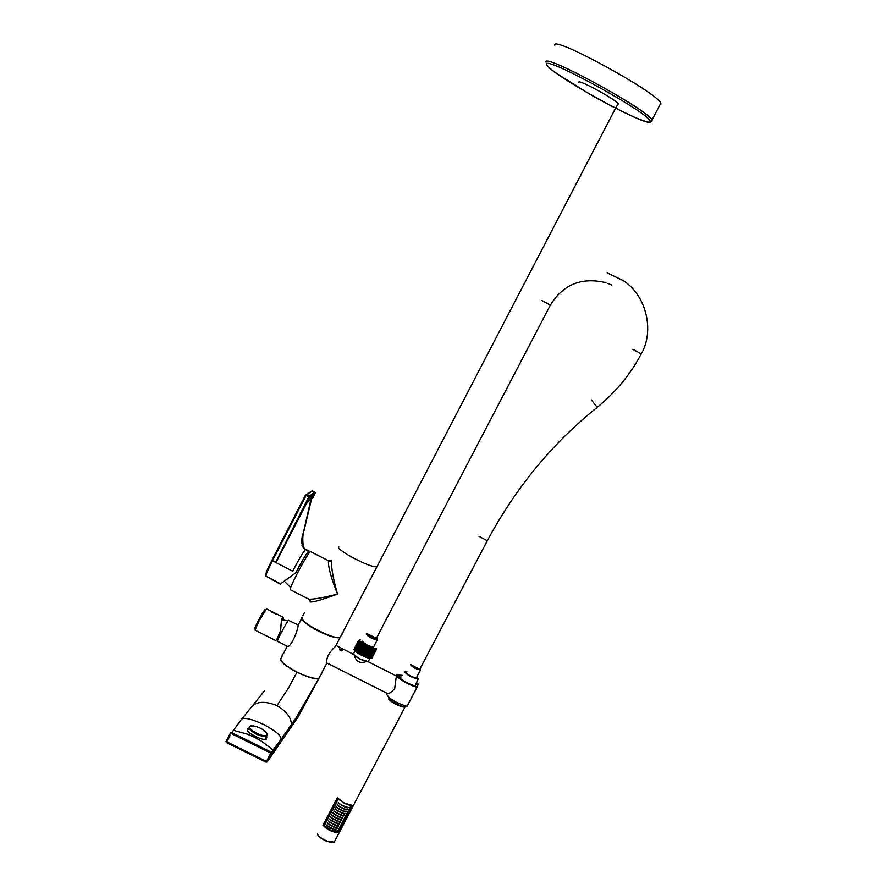 <?xml version="1.0" encoding="UTF-8"?>
<svg xmlns="http://www.w3.org/2000/svg" width="887" height="887" viewBox="0 0 887 887"><rect width="100%" height="100%" fill="white"/><g stroke="black" fill="none" stroke-linecap="round" stroke-linejoin="round"><path stroke-width="1.33" d="M579.122 81.926L578.767 82.192C577.759 78.766 616.676 99.965 618.239 103.768L618.317 104.067M659.995 104.71L660.937 104.167L660.782 103.18C657.289 92.37 550.894 34.493 554.818 45.281M264.703 739.459L266.344 738.172M266.943 734.902C265.013 738.439 247.34 729.679 250.101 726.542L253.405 725.888C259.337 727.074 263.794 729.502 266.776 733.15L266.943 734.902M252.196 725.821L250.478 725.832L247.972 729.79L247.828 728.693L249.025 727.806M249.602 727.54L250.145 726.486M267.641 734.358L265.202 738.339L267.641 734.358L266.399 732.595M248.848 728.083C252.983 733.227 258.727 736.077 266.089 736.631M266.765 736.055L266.532 737.973L265.202 738.339M338.712 546.503C334.587 549.308 372.274 569.188 377.042 566.571L377.042 566.571C372.274 569.188 334.587 549.308 338.712 546.503M343.058 632.32L341.528 635.258M341.495 635.28L343.036 632.353M331.66 560.118C330.973 566.471 332.924 577.781 337.515 594.079C321.416 599.989 312.257 602.595 310.029 601.885M304.385 612.795L302.844 615.722M331.483 560.407L328.423 561.116C328.19 567.358 331.217 578.346 337.515 594.079C323.223 597.716 313.699 599.412 308.942 599.18L290.204 589.678C289.982 588.536 292.322 583.169 297.223 573.579C304.274 560.229 308.687 552.889 310.439 551.548L329.132 561.094M328.423 561.116L330.441 561.216M353.647 654.429L359.922 659.252L367.817 661.525L396.334 675.938L394.693 688.5C390.934 692.636 388.451 694.255 387.231 693.368L326.715 662.899M368.515 660.97L367.772 661.536L360.055 658.986C355.909 656.79 353.713 655.072 353.481 653.83M367.828 657.932L372.529 648.94L367.628 657.866L368.593 658.154L373.283 649.162L368.404 658.099M298.209 624.936L288.452 620.312C286.656 622.064 276.445 641.423 277.431 641.29L287.255 646.235M341.628 650.836L339.81 649.916M339.588 649.384L342.271 650.714M339.943 649.838L340.796 650.393M341.018 649.96L341.706 650.714M323.001 825.01L337.304 797.856L344.278 803.123L352.638 805.451L338.269 832.793L337.481 832.039L351.429 805.496M334.831 829.511L336.417 829.855M335.907 827.482L337.481 827.826M338.036 823.413L339.621 823.757M336.971 825.453L338.557 825.797M342.315 815.286L343.89 815.63M341.24 817.315L342.825 817.659M339.111 821.384L340.686 821.728M340.176 819.355L341.75 819.699M343.38 813.246L344.965 813.601M344.455 811.217L346.03 811.561M346.595 807.137L348.17 807.492M345.52 809.177L347.094 809.532M332.636 828.635L334.111 829.201M333.7 826.606L335.175 827.172M335.84 822.537L337.315 823.103M334.776 824.566L336.251 825.143M340.12 814.388L341.595 814.965M339.045 816.428L340.519 817.005M336.905 820.497L338.379 821.074M337.98 818.468L339.455 819.034M341.185 812.359L342.659 812.935M342.26 810.319L343.735 810.895M344.4 806.239L345.875 806.826M343.324 808.279L344.799 808.855M328.423 826.462L329.809 827.238M329.498 824.433L330.873 825.209M331.627 820.364L333.013 821.14M330.563 822.393L331.938 823.169M335.907 812.215L337.282 812.991M334.831 814.255L336.217 815.031M332.703 818.324L334.077 819.1M333.767 816.295L335.142 817.071M336.971 810.186L338.357 810.962M338.047 808.146L339.422 808.922M340.187 804.065L341.562 804.842M339.111 806.106L340.497 806.882M330.474 827.671L331.915 828.314M331.538 825.631L332.98 826.285M333.678 821.562L335.12 822.216M332.614 823.602L334.044 824.245M337.958 813.423L339.399 814.066M336.883 815.463L338.324 816.107M334.743 819.533L336.184 820.176M335.818 817.492L337.26 818.147M339.022 811.383L340.464 812.037M340.098 809.354L341.539 809.997M342.238 805.274L343.679 805.917M341.162 807.314L342.604 807.957M326.494 825.021L327.791 825.974M327.558 822.992L328.855 823.934M329.698 818.923L330.995 819.865M328.633 820.963L329.92 821.905M333.967 810.785L335.264 811.727M332.902 812.825L334.199 813.767M330.762 816.894L332.06 817.836M331.838 814.854L333.124 815.796M335.042 808.756L336.339 809.687M336.106 806.715L337.404 807.658M338.246 802.646L339.544 803.578M337.171 804.675L338.479 805.618M336.228 830.254L334.621 830.154L336.228 830.254M335.951 830.188L334.909 830.121L335.951 830.188M335.086 829.777L335.996 829.977M337.293 828.225L335.685 828.125L337.293 828.225M337.027 828.159L335.973 828.092L337.027 828.159M335.985 828.081L337.071 827.948M339.433 824.156L337.825 824.056L339.433 824.156M339.156 824.09L338.113 824.023L339.156 824.09M338.113 824.023L339.2 823.879M338.368 826.196L336.761 826.085L338.368 826.196M338.091 826.119L337.049 826.052L338.091 826.119M337.049 826.052L338.135 825.908M343.712 816.018L342.105 815.918L343.712 816.018M343.435 815.951L342.393 815.885L343.435 815.951M342.393 815.885L343.48 815.73M342.637 818.058L341.029 817.958L342.637 818.058M342.371 817.98L341.318 817.914L342.371 817.98M341.329 817.914L342.415 817.77M340.497 822.127L338.889 822.027L340.497 822.127M340.231 822.049L339.189 821.983L340.231 822.049M339.189 821.983L340.275 821.839M341.573 820.087L339.965 819.987L341.573 820.087M341.295 820.02L340.253 819.954L341.295 820.02M340.253 819.954L341.34 819.81M344.777 813.989L343.169 813.889L344.777 813.989M344.511 813.911L343.457 813.845L344.511 813.911M343.635 813.512L344.555 813.678M345.852 811.949L344.245 811.849L345.852 811.949M345.575 811.882L344.533 811.816L345.575 811.882M344.699 811.483L345.62 811.66M347.992 807.88L346.385 807.78L347.992 807.88M347.715 807.802L346.673 807.735L347.715 807.802M346.673 807.735L347.771 807.591M346.917 809.92L345.309 809.809L346.917 809.92M346.651 809.842L345.608 809.776L346.651 809.842M345.608 809.776L346.695 809.62M333.944 829.545L332.481 828.957L333.944 829.545M333.689 829.445L332.736 829.068L333.689 829.445M332.68 829.29L333.745 829.223M335.02 827.504L333.545 826.917L335.02 827.504M334.754 827.416L333.8 827.028L334.754 827.416M333.756 827.261L334.809 827.216M337.16 823.435L335.685 822.848L337.16 823.435M336.894 823.347L335.94 822.959L336.894 823.347M335.885 823.191L336.949 823.114M336.084 825.475L334.621 824.888L336.084 825.475M335.829 825.376L334.876 824.999L335.829 825.376M334.82 825.22L335.885 825.187M341.44 815.297L339.965 814.698L341.44 815.297M341.173 815.197L340.22 814.809L341.173 815.197M340.32 814.743L341.229 814.965M340.364 817.337L338.901 816.739L340.364 817.337M340.109 817.237L339.156 816.849L340.109 817.237M339.1 817.082L340.153 817.038M338.224 821.406L336.761 820.819L338.224 821.406M337.969 821.307L337.016 820.918L337.969 821.307M336.96 821.151L338.014 821.118M339.3 819.366L337.825 818.779L339.3 819.366M339.034 819.266L338.08 818.889L339.034 819.266M338.025 819.122L339.089 819.078M342.504 813.257L341.04 812.669L342.504 813.257M342.249 813.157L341.295 812.769L342.249 813.157M341.24 813.013L342.293 812.969M343.579 811.217L342.105 810.629L343.579 811.217M343.313 811.117L342.36 810.74L343.313 811.117M342.315 810.973L343.369 810.929M345.719 807.148L344.256 806.549L345.719 807.148M345.453 807.048L344.5 806.66L345.453 807.048M344.455 806.893L345.509 806.804M344.644 809.188L343.18 808.589L344.644 809.188M344.389 809.088L343.435 808.7L344.389 809.088M343.38 808.933L344.444 808.9M329.654 827.56L328.29 826.751L329.654 827.56M329.41 827.427L328.523 826.906L329.41 827.427M328.622 826.762L329.465 827.238M330.718 825.52L329.354 824.722L330.718 825.52M330.474 825.387L329.587 824.866L330.474 825.387M329.687 824.733L330.529 825.198M332.858 821.451L331.494 820.652L332.858 821.451M332.614 821.318L331.727 820.797L332.614 821.318M331.827 820.663L332.669 821.129M331.782 823.491L330.419 822.681L331.782 823.491M331.55 823.358L330.663 822.826L331.55 823.358M330.762 822.692L331.605 823.169M337.138 813.301L335.774 812.503L337.138 813.301M336.894 813.168L336.007 812.647L336.894 813.168M336.106 812.514L336.949 812.98M336.062 815.341L334.698 814.543L336.062 815.341M335.818 815.208L334.931 814.687L335.818 815.208M335.031 814.554L335.885 815.02M333.922 819.422L332.558 818.612L333.922 819.422M333.678 819.278L332.791 818.756L333.678 819.278M332.736 819L333.745 819.1M334.998 817.382L333.634 816.572L334.998 817.382M334.754 817.249L333.867 816.716L334.754 817.249M333.967 816.583L334.809 817.06M338.202 811.261L336.838 810.463L338.202 811.261M337.958 811.128L337.071 810.607L337.958 811.128M337.171 810.474L338.025 810.951M339.277 809.232L337.914 808.423L339.277 809.232M339.034 809.088L338.147 808.567L339.034 809.088M338.246 808.434L339.089 808.911M341.417 805.152L340.054 804.343L341.417 805.152M341.173 805.008L340.286 804.487L341.173 805.008M340.386 804.365L341.229 804.831M340.342 807.192L338.978 806.383L340.342 807.192M340.109 807.048L339.211 806.527L340.109 807.048M339.311 806.405L340.164 806.871M331.76 828.635L330.341 827.937L331.76 828.635M331.516 828.513L330.585 828.059L331.516 828.513M330.541 828.292L331.561 828.325M332.825 826.595L331.416 825.897L332.825 826.595M332.581 826.484L331.66 826.03L332.581 826.484M331.76 825.897L332.636 826.296M334.964 822.526L333.556 821.828L334.964 822.526M334.721 822.404L333.8 821.961L334.721 822.404M333.889 821.828L334.776 822.227M333.9 824.566L332.481 823.868L333.9 824.566M333.645 824.444L332.725 823.99L333.645 824.444M332.825 823.868L333.7 824.256M339.244 814.377L337.836 813.678L339.244 814.377M339 814.266L338.08 813.811L339 814.266M338.169 813.678L339.045 814.078M338.18 816.417L336.761 815.718L338.18 816.417M337.925 816.295L337.005 815.84L337.925 816.295M337.104 815.718L337.98 816.118M336.04 820.486L334.621 819.788L336.04 820.486M335.785 820.375L334.865 819.921L335.785 820.375M334.964 819.788L335.84 820.187M337.104 818.457L335.685 817.759L337.104 818.457M336.86 818.335L335.94 817.881L336.86 818.335M336.029 817.759L336.905 818.158M340.32 812.337L338.901 811.638L340.32 812.337M340.065 812.226L339.144 811.771L340.065 812.226M339.244 811.649L340.12 812.037M341.384 810.308L339.976 809.598L341.384 810.308M341.14 810.186L340.22 809.731L341.14 810.186M340.309 809.609L341.196 810.008M343.535 806.228L342.116 805.529L343.535 806.228M343.28 806.106L342.36 805.651L343.28 806.106M342.449 805.529L343.336 805.928M342.46 808.268L341.04 807.569L342.46 808.268M342.205 808.146L341.284 807.691L342.205 808.146M341.384 807.569L342.26 807.968M327.613 826.318L326.316 825.387L327.613 826.318M327.392 826.163L326.538 825.553L327.392 826.163M326.671 825.431L327.447 825.952M328.689 824.289L327.392 823.347L328.689 824.289M328.456 824.134L327.613 823.524L328.456 824.134M327.547 823.779L328.512 823.89M330.818 820.22L329.52 819.278L330.818 820.22M330.596 820.054L329.742 819.455L330.596 820.054M329.676 819.71L330.651 819.843M329.753 822.249L328.456 821.318L329.753 822.249M329.52 822.094L328.678 821.484L329.52 822.094M328.611 821.739L329.587 821.861M335.098 812.071L333.8 811.128L335.098 812.071M334.865 811.915L334.022 811.306L334.865 811.915M333.955 811.561L334.931 811.705M334.033 814.111L332.725 813.168L334.033 814.111M333.8 813.944L332.958 813.346L333.8 813.944M332.891 813.601L333.856 813.712M331.893 818.18L330.596 817.249L331.893 818.18M331.66 818.025L330.818 817.415L331.66 818.025M330.751 817.67L331.716 817.814M332.958 816.14L331.66 815.208L332.958 816.14M332.725 815.985L331.882 815.375L332.725 815.985M331.816 815.641L332.791 815.741M336.173 810.031L334.865 809.099L336.173 810.031M335.94 809.875L335.098 809.266L335.94 809.875M335.02 809.532L335.996 809.665M337.237 807.99L335.94 807.059L337.237 807.99M337.005 807.835L336.162 807.225L337.005 807.835M336.095 807.492L337.071 807.591M339.377 803.91L338.08 802.979L339.377 803.91M339.144 803.755L338.302 803.156L339.144 803.755M338.424 803.057L339.211 803.555M338.313 805.95L337.005 805.019L338.313 805.95M338.08 805.795L337.226 805.196L338.08 805.795M337.359 805.097L338.135 805.551M343.413 649.262L340.697 647.843M342.648 650.404L339.643 648.896L342.648 650.404M366.165 661.591C360.055 663.698 356.175 661.746 354.534 655.759M386.621 694.177C389.06 698.823 395.835 702.881 406.967 706.351L407.011 706.252M416.568 682.624L418.431 684.199L416.657 686.749M415.604 685.097L416.535 683.323L418.054 684.088M400.857 677.557L398.962 677.236M399.483 677.812L400.647 677.912M402.144 675.306L396.689 674.974C395.003 677.003 410.182 686.039 417.078 687.115L415.327 686.072C405.98 682.912 400.359 679.509 398.463 675.872L401.866 675.794M282.11 656.203L281.168 658.032C279.372 660.682 284.66 665.361 297.034 672.069C307.822 677.224 315.14 679.242 318.998 678.123L319.63 676.892M327.004 663.055L326.837 663.055C326.039 658.065 328.944 652.466 335.563 646.279L336.095 645.681M322.169 672.468L320.639 675.384M320.617 675.428L322.147 672.501M298.032 625.058C298.952 627.974 290.504 649.107 287.089 646.246L287.078 646.146M283.518 653.087L281.988 656.014M271.477 611.908L276.511 614.458L271.477 611.908M371.897 658.099L376.565 649.007M371.775 658.287L376.498 649.284L371.686 658.254M371.553 658.409L376.31 649.428L371.398 658.354M371.243 658.498L376.01 649.517L371.01 658.398M370.844 658.52L375.633 649.55L370.533 658.398M370.345 658.498L375.168 649.528L369.979 658.331M369.768 658.409L374.613 649.461L369.347 658.221M369.125 658.287L373.981 649.339L368.648 658.043M355.953 651.812L360.499 642.698L355.809 651.69L367.628 657.866M355.41 651.357L359.978 642.243L355.288 651.246L355.864 651.59M354.944 650.925L359.534 641.833L354.844 650.814L355.343 651.136M354.567 650.526L359.18 641.445L354.9 650.714M354.29 650.16L358.925 641.09L354.556 650.315M354.101 649.838L358.758 640.78L354.301 649.96M354.013 649.55L358.692 640.514L354.135 649.639M354.024 649.317L358.725 640.292L354.079 649.351M356.574 652.289L361.275 643.286L356.419 652.167M357.273 652.777L361.974 643.774L357.095 652.655M358.026 653.287L362.728 644.272L357.838 653.154M358.847 653.786L363.337 644.661L358.636 653.664M359.701 654.296L364.18 645.159L359.479 654.174M360.599 654.794L365.3 645.791L360.366 654.673M361.519 655.282L366.22 646.279L361.286 655.16M362.45 655.748L367.151 646.745L362.218 655.637M363.393 656.203L368.094 647.2L363.16 656.092M364.335 656.624L368.804 647.51L364.102 656.513M365.256 657.001L369.724 647.909L365.023 656.912M366.154 657.356L370.855 648.364L365.932 657.267M367.018 657.666L371.498 648.597L366.797 657.589M367.917 657.844L372.795 648.508L371.708 648.674M376.343 648.353L376.598 648.929M376.598 649.096L376.199 648.175C375.312 650.415 358.148 641.733 359.834 639.893L360.543 639.616M358.703 640.569L359.257 640.492L358.758 640.78M361.974 643.774L362.528 644.15M362.728 644.272L363.337 644.661M363.537 644.782L364.18 645.159M364.402 645.292L365.067 645.669M365.3 645.791L365.987 646.157M366.22 646.279L366.919 646.634M367.151 646.745L367.861 647.089M368.094 647.2L368.804 647.51M369.036 647.621L369.724 647.909M369.957 648.009L370.633 648.275M370.855 648.364L371.498 648.597M372.795 648.508L373.105 649.118M367.151 657.611L372.03 648.275M371.221 647.987L366.342 657.322M365.488 657.001L370.367 647.665M364.612 656.646L369.491 647.299M363.714 656.258L368.593 646.911M362.816 655.837L367.695 646.49M361.907 655.393L366.797 646.035M361.02 654.928L365.899 645.581M365.034 645.104L360.155 654.451M359.313 653.963L364.191 644.616M363.393 644.128L358.514 653.475M357.771 652.998L362.65 643.652M357.073 652.522L361.951 643.175M356.452 652.056L361.331 642.709M362.362 641.168C364.79 644.206 368.504 646.146 373.538 647.011L373.704 646.69M377.252 639.161L377.274 639.86C372.252 638.973 368.526 637.021 366.098 634.017L367.218 633.64M377.43 639.671L377.053 638.695C372.995 638.23 369.702 636.567 367.174 633.695L367.584 633.529M367.839 634.028L376.41 638.208M411.302 665.039L419.795 669.219M420.083 668.776L420.527 669.929C416.07 669.164 412.699 667.39 410.415 664.607L411.612 664.463M406.279 672.49L406.268 672.501C408.53 675.306 411.901 677.08 416.38 677.812L416.535 677.524M417.034 676.692L418.287 678.843C412.133 677.845 407.477 675.406 404.328 671.514L406.8 671.492M301.957 545.771L303.055 546.835L302.423 546.813M276.822 639.66L280.602 630.502L276.766 639.627M280.525 630.59C281.645 615.567 282.266 618.716 283.008 617.175L283.851 619.825M283.563 619.791L282.62 618.638C281.667 620.146 280.991 624.093 280.602 630.502M275.691 613.482L273.041 612.141M307.878 498.716L306.669 501.1L307.534 501.41L308.754 499.026L307.878 498.716L308.765 499.026L309.707 497.175L308.831 496.864L275.624 562.358L306.403 503.683L307.445 501.598L306.569 501.288L307.456 501.587L309.707 497.175L312.49 495.168L303.664 532.023C302.578 535.726 302.5 540.815 303.432 547.29L303.177 547.512C301.192 543.354 301.281 538.342 303.443 532.466L303.631 532.012C302.589 535.648 302.522 540.715 303.421 547.224L305.461 549.552C303.032 552.335 298.764 559.553 292.632 571.217L272.475 560.772L306.104 495.445L309.707 497.175L315.173 493.227L314.83 492.152L312.113 494.114L312.568 494.846L310.871 499.88L315.173 493.227L309.796 496.853L306.614 494.669L312.113 490.788L314.818 492.163L309.341 496.088L306.614 494.669L305.505 495.013L271.899 560.307L272.475 560.772L306.104 495.445L312.113 490.788L315.229 492.673M312.978 497.54L310.871 499.88L307.445 501.598L310.871 499.88L303.631 532.012C301.336 537.733 301.192 542.899 303.177 547.512L305.461 549.552C303.032 552.335 298.764 559.553 292.632 571.217L275.957 562.569L306.569 501.288L307.545 501.41L309.707 497.175M308.831 496.864L309.341 496.088L308.831 496.864M309.652 500.29L306.436 503.616L275.957 562.569L271.899 560.307M308.643 551.526L308.277 551.714C305.915 554.486 301.78 561.493 295.881 572.725L295.759 572.847C301.902 561.172 306.192 553.887 308.643 551.015C306.192 553.887 301.902 561.172 295.759 572.847L280.181 584.145L295.881 572.725C301.78 561.493 305.915 554.486 308.277 551.714L308.454 552.867L308.609 551.514M308.643 551.015L308.565 552.923L308.998 550.816L305.461 549.552L308.643 551.015M303.421 547.224L305.461 549.552M312.967 497.552L314.253 495.046M309.341 496.088L315.251 492.895M310.683 491.797L312.113 490.777L314.818 492.152M306.104 495.445L305.516 495.001L306.614 494.669L306.104 495.445L305.516 495.001M271.888 560.329C266.799 570.441 264.858 575.319 266.078 574.987M280.181 584.134L266.033 576.217C265.679 575.075 267.83 569.931 272.475 560.772C267.83 569.931 265.679 575.075 266.033 576.217L280.469 583.812M308.998 550.816L305.627 549.419M251.165 743.007L251.542 742.319L231.64 732.573L230.52 732.939L226.107 741.465L267.253 761.844L271.699 753.329L302.556 708.757L297.988 717.173L267.275 761.822L266.111 762.199L270.801 753.141L231.141 733.505L226.473 742.596L266.122 762.166M319.564 677.036L302.534 708.813M319.353 677.868L318.899 678.267C315.24 679.453 307.922 677.435 296.968 672.202C285.625 666.192 280.181 661.669 280.625 658.62M302.556 708.757L291.302 724.624C291.457 717.783 286.667 711.441 276.944 705.608L288.208 688.467L296.968 672.202M302.168 709.345L301.502 710.31M291.302 724.624L280.713 739.88C282.399 736.665 276.722 731.531 263.661 724.468C250.123 718.315 242.528 716.851 240.865 720.1L240.61 720.311M226.096 741.488L226.473 742.563L266.111 762.199L267.253 761.844L271.677 753.351L271.333 752.243L270.801 753.141L271.666 753.351M271.677 753.351L297.2 716.33M251.542 742.319L271.333 752.243L280.713 739.88M264.537 690.796L240.876 720.1L231.141 733.505L230.52 732.939M252.418 705.808L252.795 705.453C258.339 701.284 266.388 701.329 276.944 705.608M247.661 729.014C246.63 730.955 249.192 733.372 255.356 736.288C260.8 739.071 264.481 739.991 266.399 739.048L266.81 737.019M266.521 738.926L266.444 738.128M296.236 717.627L297.866 715.377M649.983 121.597C649.461 128.992 546.847 72.279 546.78 64.485C542.8 54.129 655.282 116.452 649.983 121.597M546.082 62.212C541.846 52.067 648.164 109.844 651.989 120.011L652.178 120.931M302.001 617.374C297.722 621.222 335.098 640.769 340.275 637.221L340.719 636.833M302.09 617.64C297.644 621.776 337.947 642.066 340.42 636.955M317.712 834.656C321.704 839.612 326.937 842.195 333.401 842.417M317.601 833.414L317.59 833.447C315.728 836.23 331.494 844.557 334.222 842.096L334.587 841.408M405.503 706.706L405.27 706.95C402.942 708.646 387.076 700.22 388.55 698.18L389.116 697.725M338.269 832.793C332.259 832.161 327.137 829.644 322.935 825.243M337.304 797.856C341.562 802.181 346.673 804.709 352.638 805.451M405.348 706.152L405.304 706.24C404.328 708.635 387.586 700.142 389.083 698.014L389.116 697.958M338.224 799.087L324.309 825.62L330.208 829.877L338.147 832.583L329.986 830.276L323.178 825.22L330.108 830.055L337.193 832.15L351.075 805.463M337.969 798.832L324.021 825.409L323.267 825.043M416.923 686.882L418.342 684.199M417.078 687.115L406.967 706.351M335.563 646.279L340.098 637.565C336.373 638.452 329.121 636.278 318.322 631.056L318.156 630.967C306.758 624.858 301.314 620.434 301.835 617.707M541.857 300.493L550.395 305.084L376.288 638.44M632.841 349.301L641.279 353.824M591.241 399.826L597.239 407.299C615.944 391.965 630.613 374.148 641.268 353.846C654.684 330.862 646.401 295.271 623.129 280.503L607.174 272.874M597.261 407.277L597.239 407.299C552.435 443.167 515.802 487.65 487.307 540.737L487.384 540.582M478.891 536.269L487.307 540.737L419.673 669.452M272.42 611.83L266.455 608.815L258.793 621.421L255.068 630.136L275.957 640.647M258.184 620.944C254.757 627.808 253.893 630.213 255.578 628.173M258.195 620.922C263.328 611.376 265.634 607.85 265.124 610.345M226.03 741.732L226.473 742.596M273.096 750.003L261.776 741.355L254.658 737.274L247.085 734.07L233.248 730.256M546.558 64.341C546.215 65.183 549.574 68.221 556.637 73.444L589.301 93.922C601.253 100.907 616.232 108.646 634.227 117.117C650.825 124.069 650.404 121.907 651.069 121.763L660.782 103.18M266.776 733.15L267.419 733.926M265.856 739.004L266.255 738.25M618.028 103.469L340.275 637.221C335.53 637.199 340.009 639.727 321.726 632.442C317.003 630.613 304.075 622.474 303.166 620.623L302.012 617.407M309.064 599.235L310.284 600.898M368.293 661.403L369.846 658.431M353.702 653.553L355.044 650.98M282.099 619.714L287.942 620.967M277.686 640.203L276.356 639.339M405.536 706.041L334.222 842.096L326.593 841.264C320.784 838.548 317.768 835.997 317.546 833.614M337.337 798.056C343.513 803.522 347.493 805.23 352.516 805.518L352.472 805.529M336.173 645.559L340.907 647.953M342.936 648.974L353.603 654.362M416.99 686.926L418.431 684.199M417.156 687.115L407.044 706.34M398.718 675.617L398.407 676.193M318.998 678.123L326.871 663.066M340.098 637.565L340.608 636.955M301.624 618.527L298.309 624.925M283.74 653.065L287.233 646.313M307.545 552.557L308.986 553.089M290.626 587.604L284.405 581.284M377.274 639.86L373.538 647.011M605.987 282.687C581.684 276.866 563.156 284.328 550.395 305.084M611.919 285.126L607.795 283.33M420.527 669.929L416.38 677.812M418.287 678.843L414.883 685.973M283.008 617.175L276.3 613.793M255.534 628.284L255.068 630.136M266.455 608.815L265.191 610.256M309.641 500.301L311.37 497.396L310.816 499.902M310.805 499.913L303.443 532.466M266.011 575.253L265.956 576.162M296.136 717.86L318.899 678.267"/></g></svg>
